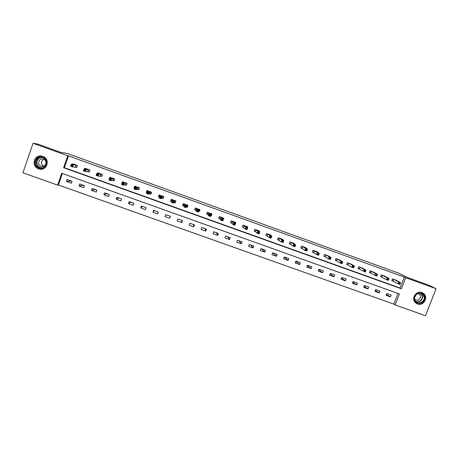 <?xml version="1.0" encoding="UTF-8"?>
<svg xmlns="http://www.w3.org/2000/svg" width="459" height="459" viewBox="0 0 459 459"><rect width="100%" height="100%" fill="white"/><g stroke="black" fill="none" stroke-linecap="round" stroke-linejoin="round"><path stroke-width="0.69" d="M42.796 156.387C50.702 158.877 47.088 171.368 39.164 168.998L38.545 168.809C30.483 166.29 34.396 153.553 42.412 156.261L42.796 156.387M421.947 292.549L423.697 293.559C428.735 297.432 423.387 306.423 417.501 303.99L414.925 302.12C411.195 297.759 416.64 290.335 421.947 292.549M425.487 315.735L395.124 304.954L399.387 293.926L61.69 173.238L57.593 185.109L22.95 172.808L33.019 143.265L67.708 155.779L63.6 167.69L401.378 288.774L405.658 277.706L436.05 288.671L425.487 315.735M62.395 173.491L58.425 185L393.839 304.122L395.124 304.954M58.425 185L57.593 185.109M33.019 143.265L37.902 144.092L61.472 152.595L66.773 153.3L398.934 273.26L407.896 277.638L428.563 285.096L436.05 288.671M175.803 200.904L175.545 201.621M171.454 199.338L171.196 200.055M393.839 304.122L397.97 293.421M391.154 295.062L386.857 293.531L386.151 295.361L390.448 296.893L391.154 295.062M379.966 291.069L375.651 289.531L374.946 291.367L379.26 292.905L379.966 291.069M368.732 287.064L364.4 285.521L363.694 287.357L368.026 288.906L368.732 287.064M357.452 283.042L353.097 281.487L352.397 283.335L356.746 284.884L357.452 283.042M346.12 279.003L341.754 277.443L341.048 279.29L345.42 280.851L346.12 279.003M334.749 274.947L330.36 273.38L329.66 275.234L334.043 276.794L334.749 274.947M323.325 270.873L318.919 269.301L318.219 271.16L322.625 272.726L323.325 270.873M311.856 266.782L307.432 265.204L306.732 267.063L311.156 268.641L311.856 266.782M300.335 262.674L295.894 261.091L295.194 262.955L299.635 264.539L300.335 262.674M288.768 258.549L284.31 256.96L283.61 258.83L288.074 260.419L288.768 258.549M277.156 254.406L272.675 252.806L271.98 254.688L276.461 256.283L277.156 254.406M265.491 250.247L260.993 248.64L260.299 250.522L264.797 252.129L265.491 250.247M253.781 246.07L249.266 244.458L248.566 246.345L253.087 247.958L253.781 246.07M242.019 241.876L237.481 240.258L236.787 242.151L241.325 243.763L242.019 241.876M230.206 237.664L225.65 236.041L224.962 237.934L229.517 239.558L230.206 237.664M218.346 233.43L213.774 231.801L213.079 233.706L217.658 235.335L218.346 233.43M206.435 229.184L201.84 227.544L201.151 229.454L205.747 231.089L206.435 229.184M194.473 224.921L189.86 223.275L189.171 225.185L193.784 226.826L194.473 224.921M182.464 220.636L177.828 218.983L177.14 220.899L181.77 222.552L182.464 220.636M170.398 216.332L165.745 214.674L165.056 216.596L169.71 218.254L170.398 216.332M158.28 212.012L153.61 210.342L152.922 212.27L157.592 213.934L158.28 212.012M146.111 207.675L141.418 205.999L140.735 207.933L145.428 209.602L146.111 207.675M133.896 203.314L129.18 201.633L128.497 203.572L133.208 205.248L133.896 203.314M121.624 198.936L116.89 197.25L116.202 199.189L120.941 200.876L121.624 198.936M109.294 194.541L104.543 192.843L103.86 194.794L108.617 196.486L109.294 194.541M96.918 190.129L92.144 188.425L91.461 190.376L96.235 192.08L96.918 190.129M84.485 185.694L79.688 183.984L79.011 185.941L83.808 187.651L84.485 185.694M72 181.242L67.18 179.521L66.503 181.483L71.323 183.198L72 181.242M404.299 277.035L68.477 155.865L64.398 167.701L400.053 288.034L404.299 277.035L405.658 277.706M396.742 280.575L392.508 278.854L391.802 280.69L392.961 281.109M385.543 276.559L381.297 274.821L380.591 276.662L381.756 277.081M374.297 272.526L370.034 270.77L369.329 272.617L370.499 273.036M376.07 275.343L376.81 275.612L377.103 274.855L376.363 274.585L376.07 275.343L374.986 275.538L375.709 273.65L377.556 274.31L376.833 276.198L370.723 273.116M363.006 268.481L358.731 266.702L358.026 268.555L359.202 268.974M364.498 271.183L365.238 271.453L365.53 270.695L364.785 270.426L364.498 271.183L363.425 271.384L364.148 269.49L366.007 270.156L365.284 272.049L359.414 269.054M351.663 264.413L347.377 262.617L346.671 264.476L347.853 264.9M353.16 266.249L352.868 267.012L353.619 267.276L353.906 266.518L353.16 266.249L352.541 265.319L354.405 265.985L353.682 267.884L351.818 267.218L352.541 265.319L348.628 263.076L348.042 264.992L346.711 264.378M340.274 260.339L335.977 258.52L335.271 260.379L336.458 260.804M341.485 262.055L341.198 262.818L341.944 263.087L342.236 262.324L341.485 262.055L340.882 261.125L342.753 261.796L342.03 263.701L340.159 263.03L340.882 261.125L337.233 258.979L336.659 260.878L335.311 260.282M328.839 256.248L324.53 254.401L323.825 256.265L325.018 256.696M329.47 258.601L330.228 258.876L330.514 258.107L329.763 257.838L329.47 258.601L328.455 258.824L329.172 256.914L331.054 257.591L330.331 259.501L328.455 258.824L325.213 256.765M317.353 252.14L317.462 251.859L313.032 250.264L312.332 252.134L313.526 252.565M317.697 254.372L318.454 254.647L318.741 253.879L317.984 253.609L317.697 254.372L316.693 254.602L317.416 252.685L319.303 253.368L318.58 255.279L316.693 254.602L313.715 252.634M305.82 248.021L305.935 247.711L301.488 246.116L300.788 247.986L301.988 248.417M294.236 243.89L294.362 243.551L289.899 241.945L289.199 243.821L290.404 244.257M294.288 245.089L293.995 245.858L294.758 246.133L295.045 245.364L294.288 245.089L293.749 244.177L295.653 244.865L294.936 246.787L293.031 246.104L293.749 244.177L291.167 242.409L290.576 244.32L289.239 243.712M282.601 239.747L282.744 239.368L278.257 237.756L277.557 239.644L278.768 240.074M270.913 235.599L271.068 235.174L266.57 233.551L265.87 235.444L267.086 235.88M270.093 237.269L270.862 237.55L271.149 236.775L270.38 236.494L270.093 237.269L269.158 237.527L269.875 235.593L271.797 236.287L271.08 238.221L269.158 237.527L267.247 235.937M259.169 231.445L259.352 230.957L254.831 229.328L254.131 231.221L255.353 231.663M258.061 232.948L258.836 233.229L259.123 232.449L258.348 232.174L258.061 232.948L257.149 233.218L257.86 231.279L259.794 231.967L259.077 233.906L257.149 233.218L255.508 231.715M247.372 227.297L247.585 226.723L243.041 225.088L242.346 226.987L243.574 227.429M235.513 223.16L235.765 222.472L231.204 220.831L230.51 222.735L231.738 223.177M223.045 220.056L223.894 218.203L219.316 216.556L218.622 218.467L219.855 218.909M210.836 215.667L211.283 215.828L211.978 213.917L207.376 212.259L206.682 214.175L207.927 214.623M209.419 215.472L210.205 215.759L210.492 214.973L209.706 214.686L209.419 215.472L208.575 215.77L209.287 213.814L211.249 214.519L210.538 216.476L208.575 215.77L208.047 214.663M198.569 211.26L199.315 211.524L200.004 209.608L195.391 207.95L194.696 209.866L195.941 210.314M197.41 210.268L197.129 211.054L197.915 211.341L198.202 210.555L197.41 210.268L197.014 209.396L198.982 210.107L198.271 212.069L196.303 211.364L197.014 209.396L196.681 208.42L196.056 210.354L195.046 209.861L195.695 208.059M186.245 206.831L187.295 207.21L187.983 205.288L183.348 203.618L182.659 205.54L183.91 205.993M184.782 206.619L185.574 206.906L185.855 206.114L185.063 205.833L184.782 206.619L183.973 206.934L184.684 204.966L186.664 205.678L185.952 207.646L183.973 206.934L184.019 206.028M173.967 202.419L175.223 202.872L175.912 200.944L171.253 199.269L170.564 201.197L171.821 201.65M163.771 196.624L159.112 194.897L158.424 196.831L159.445 197.204M163.788 196.584L163.1 198.512L161.838 198.058M149.657 193.687L150.925 194.14L151.613 192.201L146.914 190.514L146.226 192.453L146.955 192.711M137.425 189.286L138.698 189.745L139.381 187.806L134.665 186.107L133.976 188.052L134.407 188.201M125.141 184.874L126.414 185.333L127.103 183.388L122.364 181.684L121.801 183.675M112.799 180.439L114.084 180.903L114.767 178.947L110.011 177.237L109.77 177.931M100.406 175.986L101.697 176.451L102.38 174.495L97.601 172.773L97.4 173.353M87.962 171.517L89.258 171.982L89.941 170.019L85.139 168.292L84.967 168.792M75.46 167.024L76.762 167.489L77.445 165.521L72.625 163.788L72.47 164.23M68.477 155.865L67.708 155.779M400.053 288.034L401.378 288.774M64.398 167.701L63.6 167.69M386.507 294.431L390.448 296.893M375.324 290.386L379.26 292.905M364.09 286.318L368.026 288.906M352.816 282.228L356.746 284.884M341.502 278.108L345.42 280.851M330.136 273.966L334.043 276.794M318.735 269.789L322.625 272.726M307.289 265.577L311.156 268.641M295.803 261.332L299.635 264.539M284.276 257.04L288.074 260.419M272.927 252.898L276.461 256.283M261.71 248.898L264.797 252.129M250.453 244.882L253.087 247.958M239.145 240.849L241.325 243.763M227.79 236.804L229.517 239.558M216.396 232.736L217.658 235.335M204.949 228.657L205.747 231.089M210.974 215.271L211.283 215.828M193.457 224.554L193.784 226.826M199.057 210.744L199.315 211.524M181.919 220.44L181.77 222.552M187.238 206.005L187.295 207.21M165.865 214.714L165.056 216.596M170.329 216.309L169.71 218.254M175.263 201.518L175.596 201.639L175.223 202.872M171.396 200.13L171.109 200.026L170.564 201.197M154.213 210.561L152.922 212.27M159.21 196.022L158.424 196.831M142.508 206.389L140.735 207.933M146.926 192.034L146.226 192.453M130.763 202.195L128.497 203.572M134.533 187.846L133.976 188.052M118.967 197.99L116.202 199.189M107.119 193.767L103.86 194.794M95.225 189.521L91.461 190.376M83.28 185.264L79.011 185.941M71.288 180.984L66.503 181.483M399.364 282.859L399.078 283.61L399.812 283.874L400.099 283.123L398.682 281.906L400.518 282.566L399.789 284.448L397.959 283.788L398.682 281.906L393.667 279.273M395.681 280.013L400.518 282.566L400.099 283.123M399.078 283.61L397.959 283.788L391.831 280.604M399.812 283.874L399.789 284.448M414.357 299.125C413.152 292.555 423.927 290.507 424.615 297.162C425.814 303.715 415.074 305.78 414.357 299.125M424.093 297.157L422.596 294.357C419.549 291.373 413.771 294.707 414.597 298.975L415.567 301.219C418.304 304.988 424.988 301.804 424.093 297.157M417.862 293.525L419.618 294.351L420.616 296.279C419.922 300.163 417.937 301.138 414.649 299.205L414.632 299.188M415.756 302.986C419.646 306.285 426.348 302.125 425.378 297.019L423.439 293.467L421.752 292.481M416.416 294.357L414.603 297.541M42.658 157.236C49.819 159.52 45.963 170.759 38.981 167.971C31.814 165.71 35.664 154.431 42.658 157.236M39.216 167.575L39.692 167.724C46.038 169.646 48.952 159.634 42.618 157.638L42.291 157.535C35.888 155.394 32.778 165.567 39.216 167.575M43.49 159.17C47.971 160.575 45.894 167.65 41.413 166.273L41.092 166.175C36.565 164.758 38.74 157.603 43.249 159.089L43.49 159.17M43.031 156.473L42.549 156.312C34.597 153.627 30.713 166.267 38.711 168.769L42.836 168.918M43.708 166.169C40.57 163.743 40.604 161.453 43.817 159.302M387.889 278.728L387.597 279.485L388.337 279.749L388.624 278.997L387.218 277.787L389.06 278.447L388.337 280.334L386.495 279.669L387.218 277.787L382.462 275.239M384.441 275.962L389.06 278.447L388.624 278.997M387.597 279.485L386.495 279.669L380.62 276.576M388.337 279.749L388.337 280.334M376.363 274.585L375.709 273.65L371.205 271.189M373.19 271.917L377.556 274.31L377.103 274.855M370.717 273.139L371.423 271.292L370.717 273.139M371.285 271.223L370.579 273.071L369.363 272.526M376.81 275.612L376.833 276.198M364.785 270.426L364.148 269.49L359.908 267.127M361.91 267.844L366.007 270.156L365.53 270.695M359.982 267.161L359.277 269.008L358.06 268.463M365.238 271.453L365.284 272.049M350.556 263.77L354.405 265.985L353.906 266.518M352.868 267.012L351.818 267.218L348.054 264.992L348.76 263.139M353.619 267.276L353.682 267.884M339.167 259.674L342.753 261.796L342.236 262.324M341.198 262.818L340.159 263.03L336.654 260.896L337.354 259.037M341.944 263.087L342.03 263.701M329.763 257.838L329.172 256.914L325.718 254.831M327.749 255.56L331.054 257.591L330.514 258.107M325.89 254.911L325.19 256.776L325.907 254.917M325.787 254.86L325.087 256.724L323.865 256.162M330.228 258.876L330.331 259.501M317.984 253.609L317.416 252.685L314.231 250.694M316.268 251.429L319.303 253.368L318.741 253.879M314.392 250.775L313.686 252.645L314.409 250.786M314.295 250.729L313.595 252.593L312.372 252.031M318.454 254.647L318.58 255.279M306.159 249.357L305.872 250.126L306.635 250.396L306.922 249.627L306.159 249.357L305.608 248.439L307.501 249.122L306.784 251.044L304.891 250.362L305.608 248.439L302.688 246.546M304.736 247.281L307.501 249.122L306.922 249.627M305.872 250.126L304.891 250.362L300.829 247.877M306.635 250.396L306.784 251.044M293.158 243.115L295.653 244.865L295.045 245.364M293.995 245.858L293.031 246.104L290.57 244.343L291.27 242.461M294.758 246.133L294.936 246.787M277.603 239.523L278.269 237.762M282.36 240.803L282.073 241.572L282.836 241.847L283.123 241.078L282.36 240.803L281.837 239.896L283.748 240.585L283.031 242.513L281.12 241.824L281.837 239.896L279.468 238.192M281.533 238.932L283.748 240.585L283.123 241.078M282.073 241.572L281.12 241.824L277.609 239.529M282.836 241.847L283.031 242.513M265.922 235.306L266.622 233.568M270.38 236.494L269.875 235.593L267.786 233.987M269.858 234.733L271.797 236.287L271.149 236.775M267.844 234.015L267.144 235.909L265.962 235.347M270.862 237.55L271.08 238.221M254.188 231.072L254.923 229.362M258.348 232.174L256.053 229.77M258.13 230.516L259.794 231.967L259.123 232.449M256.111 229.798L255.411 231.692L254.269 231.141M258.836 233.229L259.077 233.906M246.839 226.792L246.948 226.494M242.415 226.809L243.178 225.139M246.265 227.83L245.984 228.611L246.758 228.886L247.045 228.106L246.265 227.83L245.8 226.941L247.734 227.635L247.022 229.58L245.083 228.88L245.8 226.941L244.268 225.53M246.357 226.281L247.734 227.635L247.045 228.106M245.984 228.611L245.083 228.88L242.524 226.918M246.758 228.886L247.022 229.58M235.031 222.638L235.169 222.259M230.59 222.517L231.382 220.894M234.13 223.47L233.849 224.25L234.629 224.531L234.91 223.751L234.13 223.47L233.683 222.581L235.628 223.281L234.916 225.231L232.965 224.531L233.683 222.581L232.438 221.272M234.532 222.03L235.628 223.281L234.91 223.751M233.849 224.25L232.965 224.531L231.87 223.252L230.728 222.684M234.629 224.531L234.916 225.231M223.154 218.507L223.338 218.002M218.725 218.186L219.54 216.637M221.944 219.086L221.663 219.872L222.443 220.154L222.73 219.368L221.944 219.086L221.513 218.209L223.464 218.909L222.753 220.859L220.802 220.159L221.513 218.209L220.549 216.998M222.661 217.761L223.464 218.909L222.73 219.368M221.663 219.872L220.802 220.159L219.981 218.977L218.886 218.427M222.443 220.154L222.753 220.859M211.203 214.433L211.461 213.728M206.82 213.796L206.992 214.152L207.64 212.356M209.706 214.686L208.621 212.706M210.738 213.469L211.249 214.519L210.492 214.973M208.667 212.729L207.973 214.646L206.992 214.152M210.205 215.759L210.538 216.476M198.592 211.18L199.533 209.442M194.909 209.275L195.046 209.861M198.758 209.161L198.982 210.107L198.202 210.555M197.129 211.054L196.303 211.364L196.05 210.377L196.745 208.461M197.915 211.341L198.271 212.069M186.256 206.802L186.899 206.934L187.553 205.127M183.13 204.347L183.399 203.635M183.439 203.653L183.049 205.552L183.698 203.744M183.112 204.341L183.371 203.63M185.063 205.833L184.598 204.066M186.733 204.834L186.664 205.678L185.855 206.114M184.644 204.089L183.956 206.016L183.049 205.552M185.574 206.906L185.952 207.646M174.655 200.491L173.921 202.408L174.873 202.608L175.522 200.801M172.659 201.375L172.377 202.167L173.175 202.453L173.456 201.662L172.659 201.375L172.297 200.514L174.288 201.226L173.577 203.199L171.591 202.488L172.607 199.78L171.867 201.673L171.006 201.22L171.655 199.413M174.609 200.48L174.288 201.226L173.456 201.662M171.591 202.488L172.377 202.167M173.175 202.453L173.577 203.199M163.737 196.561L162.79 198.271L163.438 196.458M159.457 197.169L158.906 196.877L159.554 195.058M162.79 198.271L161.717 198.041L161.149 198.736L159.153 198.018L160.375 195.356M160.202 196.9L159.858 196.039L161.855 196.756L161.149 198.736L160.719 197.978L161.006 197.186L160.202 196.9L159.921 197.691L160.719 197.978M162.526 196.131L161.006 197.186M159.153 198.018L159.921 197.691M151.126 193.578L150.655 193.91L151.304 192.091M146.983 192.631L147.402 190.686M150.655 193.91L149.531 193.664L148.67 194.255L146.662 193.532L147.368 191.546L148.182 190.967M147.695 192.401L147.368 191.546L149.37 192.269L148.67 194.255L148.211 193.486L148.498 192.688L147.695 192.401L147.408 193.193L148.211 193.486M150.345 191.747L148.498 192.688M146.662 193.532L147.408 193.193M138.825 189.378L138.475 189.533L139.117 187.708M134.957 186.985L135.198 186.297M138.475 189.533L137.287 189.263L136.128 189.751L134.114 189.028L134.82 187.037L135.939 186.566M135.124 187.886L134.82 187.037L136.834 187.76L136.128 189.751L135.652 188.97L135.933 188.173L135.124 187.886L134.843 188.683L135.652 188.97M138.113 187.347L135.933 188.173M134.114 189.028L134.843 188.683M126.512 185.057L126.879 183.307M122.771 182.389L122.943 181.89M126.236 185.132L124.997 184.845L123.534 185.229L121.515 184.501L122.214 182.504L123.643 182.143M122.501 183.348L122.214 182.504L124.24 183.233L123.534 185.229L123.035 184.438L123.316 183.64L122.501 183.348L122.22 184.145L123.035 184.438M125.823 182.929L123.316 183.64M121.515 184.501L122.22 184.145M114.159 180.68L114.589 178.884M110.504 177.84L110.636 177.461M113.947 180.72L112.644 180.41L110.889 180.685L108.858 179.957L109.558 177.954L111.296 177.702M109.827 178.792L109.558 177.954L111.589 178.683L110.889 180.685L110.361 179.882L110.642 179.085L109.827 178.792L109.546 179.589L110.361 179.882M113.482 178.488L110.642 179.085M108.858 179.957L109.546 179.589M101.76 176.267L102.242 174.443M98.169 173.318L98.278 173.014M101.6 176.279L98.18 176.124L96.143 175.39L96.843 173.382L98.892 173.238M97.09 174.213L96.843 173.382L98.88 174.116L98.18 176.124L97.629 175.309L97.91 174.506L97.09 174.213L96.809 175.017L97.629 175.309M101.089 174.03L97.91 174.506M96.143 175.39L96.809 175.017M89.31 171.827L89.844 169.985M89.207 171.827L85.42 171.54L83.372 170.8L84.066 168.792L86.435 168.757M84.301 169.618L84.066 168.792L86.12 169.526L85.42 171.54L84.84 170.719L85.122 169.91L84.301 169.618L84.02 170.421L84.84 170.719M88.644 169.555L85.122 169.91M83.372 170.8L84.02 170.421M76.808 167.351L77.393 165.504M76.756 167.351L72.602 166.933L70.543 166.192L71.237 164.179L73.922 164.259M71.449 164.999L71.237 164.179L73.297 164.919L72.602 166.933L71.994 166.101L72.275 165.292L71.449 164.999L71.168 165.808L71.994 166.101M76.142 165.056L73.297 164.919L72.275 165.292M70.543 166.192L71.168 165.808M393.897 279.376L393.191 281.212M393.747 279.307L393.042 281.143M422.596 294.357L420.92 293.416L422.573 296.342C422.349 300.519 420.203 302.338 416.135 301.804M415.791 301.477C419.836 302.206 421.999 300.479 422.274 296.296L420.455 293.301M41.522 167.879L40.208 167.587C34.706 165.911 35.963 157.179 41.689 157.397M42.584 157.626C36.674 156.519 34.609 165.659 40.358 167.426L42.423 167.73M382.68 275.343L381.974 277.184M382.536 275.274L381.831 277.116M359.403 269.072L360.108 267.218L359.408 269.077M302.142 248.491L302.842 246.615L302.165 248.508M302.756 246.575L302.056 248.451M279.629 238.273L278.929 240.16M279.531 238.221L278.831 240.103M267.936 234.067L267.241 235.955M256.197 229.844L255.497 231.738M244.406 225.604L243.712 227.503M244.326 225.558L243.626 227.457M232.564 221.347L231.87 223.252M232.489 221.301L231.795 223.206M220.676 217.067L219.981 218.977M220.601 217.027L219.907 218.932M208.736 212.775L208.042 214.686M184.702 204.129L184.007 206.051M162.475 196.119L161.786 198.047M162.411 196.108L161.717 198.041M150.294 191.736L149.605 193.669M150.219 191.724L149.531 193.664M138.056 187.335L137.367 189.274M137.975 187.324L137.287 189.263M125.766 182.911L125.083 184.862M125.68 182.9L124.997 184.845M113.425 178.471L112.742 180.427M113.333 178.459L112.644 180.41M101.026 174.013L100.343 175.975M100.928 173.995L100.246 175.958M88.581 169.537L87.898 171.5M88.472 169.514L87.789 171.482M76.074 165.039L75.391 167.007M75.965 165.016L75.282 166.984M419.618 294.351L418.183 293.582M41.413 166.273L43.244 166.307M41.54 167.879L39.692 167.724M348.748 263.133L348.042 264.992M337.342 259.031L336.642 260.89M291.247 242.444L290.547 244.326M279.6 238.255L278.9 240.143M267.907 234.05L267.207 235.937M256.168 229.827L255.468 231.72M244.372 225.581L243.677 227.48M232.529 221.324L231.835 223.229M220.641 217.044L219.947 218.954M208.702 212.746L208.007 214.663M196.71 208.432L196.016 210.354M184.667 204.1L183.973 206.022M172.573 199.751L172.303 200.503"/></g></svg>
